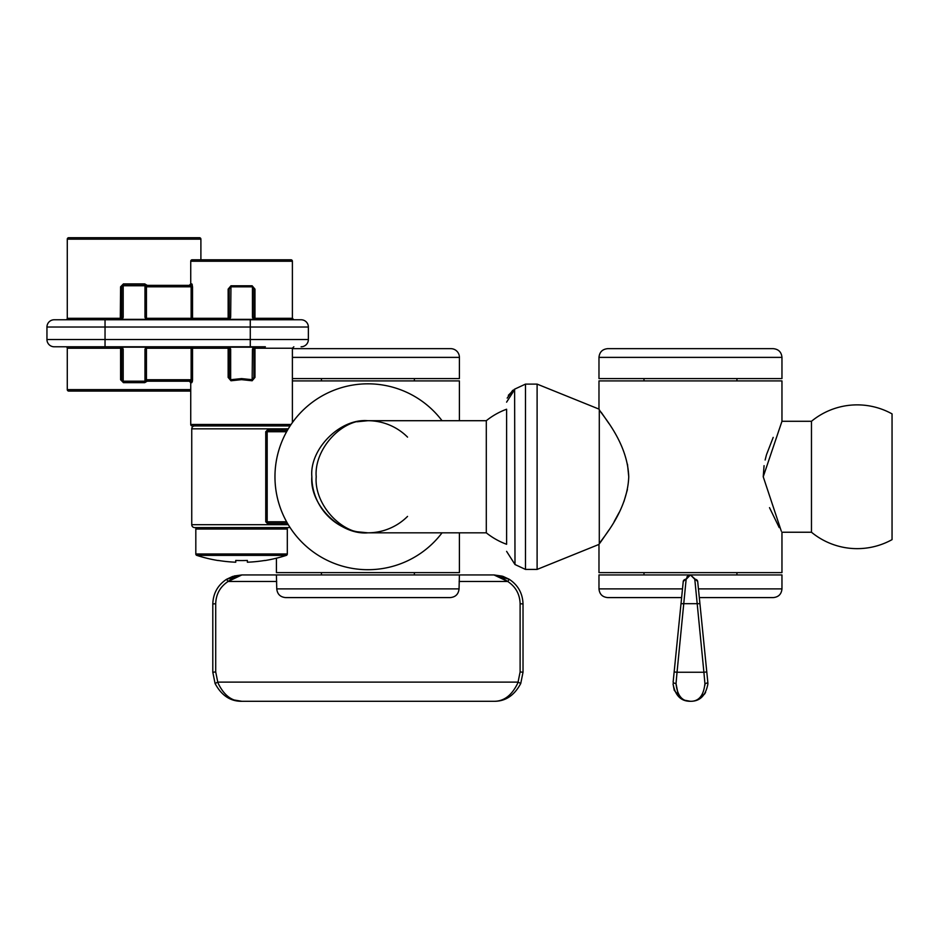 <?xml version="1.0" encoding="UTF-8"?>
<svg xmlns="http://www.w3.org/2000/svg" width="939" height="939" viewBox="0 0 939 939"><rect width="100%" height="100%" fill="white"/><g stroke="black" fill="none" stroke-linecap="round" stroke-linejoin="round"><path stroke-width="1.41" d="M228.001 319.753A1.455 1.455 0 0 1 227.766 319.765L228.776 319.354A1.455 0.845 46 0 1 229.785 319.354L253.342 319.354A1.455 0.845 -46 0 1 254.352 319.354A1.455 1.455 0 0 1 253.906 318.309L255.361 319.765L253.342 319.354L252.45 317.265L252.45 286.829L230.665 286.829L229.21 289.142L229.21 318.309L229.21 289.142L228.142 289.142L230.971 285.785L252.145 285.785L254.974 289.142L254.974 318.309L292.393 318.309L292.393 261.242A1.455 1.455 0 0 0 290.937 259.786L192.178 259.786A1.455 1.455 0 0 0 190.734 261.242L190.734 283.895L192.342 284.869M192.53 286.794L191.849 283.895A1.455 1.42 -90 0 1 190.429 285.35L191.133 286.794L146.437 286.794L146.437 318.309L147.881 319.765L146.437 318.309L191.133 318.309L191.133 286.794L192.53 286.794L192.53 318.309L228.142 318.309L228.142 289.142M260.443 319.765L293.848 319.765L260.443 319.765M190.734 283.895L189.279 285.35L190.429 285.35L145.099 285.35M252.145 285.785L253.906 289.142L254.974 289.142M230.665 317.265L229.785 319.354L227.766 319.765L229.21 318.309A1.455 1.045 0 0 1 230.665 317.265L230.971 285.785M254.352 319.354L255.361 319.765A1.455 1.455 0 0 1 255.126 319.753M265.373 346.784L54.216 346.784A7.266 7.266 0 0 1 46.95 339.519L46.95 327.03A7.266 7.266 0 0 1 54.216 319.765L301.102 319.765A7.266 7.266 0 0 1 308.368 327.03L250.279 327.03L250.279 319.765M120.838 319.659L120.286 319.765A1.455 1.455 0 0 0 120.521 319.753A1.455 1.455 0 0 1 120.286 319.765L121.295 319.354A1.455 0.845 46 0 1 122.305 319.354L120.286 319.765L120.591 286.794L123.432 283.895L123.197 285.35L144.982 285.35A1.455 1.455 0 0 1 146.437 286.794L146.425 286.677M252.45 317.265A1.455 1.045 -0 0 1 253.906 318.309L254.974 318.309L254.809 319.659M253.906 289.142L253.906 318.309M229.21 318.309A1.455 1.455 0 0 1 228.306 319.659L228.142 318.309L229.21 318.309M146.871 319.354L145.874 319.354A1.455 0.845 -46 0 1 146.871 319.354M200.899 259.786L221.228 259.786L200.899 259.786L200.899 239.163A1.455 1.455 0 0 0 199.444 237.708L68.735 237.708A1.455 1.455 0 0 0 67.279 239.163L67.279 318.309A1.455 1.455 0 0 1 65.836 319.765M67.279 318.309L121.741 318.309A1.455 1.455 0 0 1 121.295 319.354L121.741 318.309A1.455 1.455 0 0 1 121.295 319.354L120.286 319.765M147.212 285.35L144.747 283.895L144.982 285.35A1.455 1.455 0 0 1 146.437 286.794A1.455 1.045 0 0 0 144.982 285.749L123.197 285.749L123.197 317.265L122.305 319.354L145.874 319.354L144.982 317.265A1.455 1.045 -0 0 1 146.437 318.309M301.102 346.784A7.266 7.266 0 0 0 308.368 339.519L308.368 327.03M123.197 317.265A1.455 1.045 -0 0 0 121.741 318.309L121.741 286.794A1.455 1.045 0 0 1 123.197 285.749L123.197 285.35A1.455 1.455 0 0 0 121.741 286.794A1.455 1.455 0 0 1 123.197 285.35M290.092 425.93L192.178 425.93A1.455 1.455 0 0 1 190.734 424.475L190.734 382.654L189.279 381.199L190.429 381.199L144.982 381.199L190.429 381.199A1.455 1.42 90 0 1 191.849 382.654L192.53 379.743L191.133 379.743L190.429 381.199M199.444 237.708L171.849 237.708L199.444 237.708A1.455 1.455 0 0 1 200.899 239.163L67.279 239.163M250.279 346.784L250.279 339.519L46.95 339.519A7.266 7.266 0 0 0 54.216 346.784L105.039 346.784L105.039 319.765M96.33 237.708L171.849 237.708L96.33 237.708M292.393 422.573L292.393 348.228L254.974 348.228L254.974 377.408L252.145 380.764L241.558 379.649L230.971 380.764L228.142 377.408L228.142 348.228L192.53 348.228L192.53 379.743M192.53 379.966L192.354 381.598M254.974 377.408L253.906 377.408L253.906 348.228A1.455 1.045 180 0 1 252.45 349.273L253.342 347.184L255.361 346.784L253.906 348.228A1.455 1.455 0 0 1 254.352 347.184A1.455 0.845 -134 0 1 253.342 347.184L229.785 347.184A1.455 0.845 134 0 1 228.776 347.184L229.785 347.184L230.665 349.273A1.455 1.045 180 0 1 229.21 348.228L227.766 346.784A1.455 1.455 0 0 1 228.001 346.796A1.455 1.455 0 0 0 227.766 346.784L228.306 346.89M146.437 348.228L146.437 379.743L191.133 379.743L191.133 348.228L146.437 348.228A1.455 1.045 180 0 1 144.982 349.273L145.874 347.184L147.881 346.784L146.437 348.228L147.881 346.784L146.871 347.184A1.455 0.845 -134 0 1 145.874 347.184L122.305 347.184L123.197 349.273L123.197 380.788A1.455 1.045 180 0 1 121.741 379.743L121.741 348.228A1.455 1.455 0 0 0 121.295 347.184A1.455 1.455 0 0 1 121.741 348.228L120.286 346.784L122.305 347.184A1.455 0.845 134 0 1 121.295 347.184L120.286 346.784A1.455 1.455 0 0 1 120.521 346.796A1.455 1.455 0 0 0 120.286 346.784L120.838 346.89M65.836 346.784A1.455 1.455 0 0 1 67.279 348.228L67.279 389.626A1.455 1.455 0 0 0 68.735 391.07L171.849 391.07M255.361 346.784L254.352 347.184A1.455 1.455 0 0 0 253.906 348.228L254.974 348.228L255.361 346.784A1.455 1.455 0 0 0 254.809 346.89A1.455 1.455 0 0 1 255.361 346.784L254.809 346.89M230.665 349.273L230.665 379.72L229.21 377.408L228.142 377.408M253.906 377.408L252.45 379.72L241.558 378.605L230.665 379.72L230.971 380.764M229.21 348.228A1.455 1.455 0 0 0 228.776 347.184A1.455 1.455 0 0 1 229.21 348.228L229.21 377.408L229.21 348.228L228.142 348.228L227.766 346.784M252.45 349.273L252.145 380.764M123.197 349.273A1.455 1.045 180 0 1 121.741 348.228L120.591 348.228L120.286 346.784M121.741 379.743A1.455 1.455 0 0 0 123.197 381.199A1.455 1.455 0 0 1 121.741 379.743L120.591 379.743L123.432 382.654L123.197 381.199L144.982 381.199L144.747 382.654L147.212 381.199M190.734 424.475A1.455 1.455 0 0 0 192.178 425.93L217.742 425.93L192.178 425.93A1.455 1.455 0 0 1 190.734 424.475L291.067 424.475M96.33 391.07L190.734 391.07M146.437 379.743A1.455 1.455 0 0 1 144.982 381.199A1.455 1.455 0 0 0 146.437 379.743A1.455 1.045 180 0 1 144.982 380.788L144.982 349.273M282.897 430.285L281.477 428.83L268.531 428.83L265.749 431.74L265.749 521.779L268.531 524.69L267.697 524.549M289.858 426.283A2.899 2.899 0 0 0 288.473 425.93A2.899 2.899 0 0 1 289.858 426.283A2.899 2.899 0 0 0 288.473 425.93M287.416 430.285L269.317 430.285A1.455 0.786 -90 0 1 268.531 428.83L191.744 428.83L191.744 524.69A2.899 2.899 0 0 0 194.655 527.589L288.473 527.589A2.899 2.899 0 0 0 289.858 527.237M287.416 523.234L269.317 523.234A1.455 0.786 -90 0 0 268.531 524.69L281.477 524.69L282.897 523.234M191.744 428.83A2.899 2.899 0 0 1 194.655 425.93M269.317 430.285L267.181 431.74L267.181 521.779L269.317 523.234M288.273 428.83L281.477 428.83A1.455 1.162 -90 0 0 282.639 430.285L282.486 430.273M282.639 523.234A1.455 1.162 -90 0 0 281.477 524.69L288.273 524.69M356.973 531.744L367.912 532.824C340.176 535.324 309.342 504.501 311.854 476.766C309.342 449.03 340.176 418.195 367.912 420.707C342.336 418.195 313.896 449.03 316.208 476.766C313.896 504.501 342.336 535.324 367.912 532.824L486.296 532.824L486.296 420.707L367.912 420.707A56.058 56.058 0 0 1 407.538 437.116M407.538 516.415A56.058 56.058 0 0 1 311.854 476.766M442.046 532.824A92.949 92.949 0 0 1 274.963 476.766A92.949 92.949 0 0 1 442.046 420.707M286.301 555.383A145.228 145.228 0 0 1 264.798 560.571L264.798 560.454A145.111 145.111 0 0 1 247.368 562.215L247.368 560.454A143.362 143.362 0 0 1 235.748 560.454L235.748 562.215A145.111 145.111 0 0 1 218.318 560.454L218.318 560.571A145.228 145.228 0 0 1 196.814 555.383L286.301 555.383A1.455 1.455 0 0 0 287.311 553.998L195.817 553.998A1.455 1.455 0 0 0 196.814 555.383M287.311 529.044L195.817 529.044A1.455 1.455 0 0 1 197.26 527.589L285.855 527.589A1.455 1.455 0 0 1 287.311 529.044L287.311 553.998M195.817 529.044L195.817 553.998M265.373 527.589L217.742 527.589M686.069 700.729L690.47 701.292C698.862 701.456 703.687 695.541 704.919 683.533L704.989 685.059L704.919 683.533A2.899 1.127 -5.7 0 0 707.806 682.113L707.9 683.862C705.764 695.564 699.954 701.374 690.47 701.292C680.986 701.374 675.176 695.564 673.04 683.862L674.249 690.247M705.576 692.559L700.048 698.416L704.825 693.745M704.919 683.533L703.898 672.242L706.785 671.948L707.806 682.113L699.132 595.784M674.155 671.948L677.042 672.242L676.021 683.533L677.911 693.264L676.021 683.533A2.899 1.127 5.7 0 1 673.134 682.113L683.24 581.476L682.5 588.882L683.24 581.476L682.5 588.882L683.24 581.476L682.5 588.882L683.24 581.476L682.5 588.882L683.24 581.476L690.47 574.938L686.139 579.293L677.042 672.242L703.898 672.242L694.801 579.293A2.899 2.465 -5.7 0 1 697.689 581.476L699.931 603.695L699.32 597.591L773.255 597.591C778.548 597.075 781.448 594.176 781.964 588.882C781.448 594.176 778.548 597.075 773.255 597.591C778.548 597.075 781.448 594.176 781.964 588.882C781.448 594.176 778.548 597.075 773.255 597.591M686.843 577.098L687.747 575.994L686.843 577.098M599.293 543.857L599.293 409.662C601.16 414.158 627.557 441.741 628.743 476.777C627.51 511.896 601.136 539.373 599.293 543.857L601.171 541.287M628.743 476.601L627.475 464.206L628.743 476.601M609 423.595L601.218 412.303L609 423.595M892.05 413.888L892.05 539.632L892.05 413.888A71.892 71.892 0 0 0 811.472 421.282L811.472 532.237L781.964 532.237L781.964 572.614L598.976 572.614L598.976 544.42L537.108 569.421L537.108 384.11L598.976 409.099L598.976 380.905L781.964 380.905L781.964 421.282L763.231 476.766L764.064 465.65L763.231 476.766L764.064 465.65L763.231 476.766L781.295 531.122M765.132 460.016L766.318 455.333L765.132 460.016M766.517 454.64L773.196 437.386L766.517 454.64M681.62 597.591L607.686 597.591C602.392 597.075 599.493 594.176 598.976 588.882L682.5 588.882L683.24 581.476A2.899 2.465 5.7 0 1 686.139 579.293M699.931 603.695L699.32 597.591L699.931 603.695L681.01 603.695L683.24 581.476M694.801 579.293L690.47 574.938L781.964 574.938L781.964 588.882L698.44 588.882L699.32 597.591M676.021 683.533C677.254 695.541 682.078 701.456 690.47 701.292L684.425 700.201M674.272 690.306L680.939 698.452M607.686 597.591C602.392 597.075 599.493 594.176 598.976 588.882C599.493 594.176 602.392 597.075 607.686 597.591C602.392 597.075 599.493 594.176 598.976 588.882L598.976 574.938L690.47 574.938L697.689 581.476M601.277 541.146L608.953 530.007M614.129 521.661L619.235 512.307M623.954 501.532L627.428 489.536M779.229 527.612L769.511 507.659M537.108 569.421L525.488 569.421L525.488 384.11L537.108 384.11M607.686 348.662C602.392 349.179 599.493 352.09 598.976 357.383C599.493 352.09 602.392 349.179 607.686 348.662C602.392 349.179 599.493 352.09 598.976 357.383L598.976 378.581L781.964 378.581L781.964 357.383C781.448 352.09 778.548 349.179 773.255 348.662L690.47 348.662L773.255 348.662C778.548 349.179 781.448 352.09 781.964 357.383C781.448 352.09 778.548 349.179 773.255 348.662C778.548 349.179 781.448 352.09 781.964 357.383L598.976 357.383C599.493 352.09 602.392 349.179 607.686 348.662L690.47 348.662M486.296 532.824A71.892 71.892 0 0 0 506.602 544.28L506.602 409.228A71.892 71.892 0 0 0 486.296 420.707M506.602 544.291L506.602 476.766M212.801 603.988L215.712 603.695L215.712 671.948L212.801 672.242L215.09 683.533L217.766 682.113L218.435 683.862C224.268 695.564 232.074 701.374 241.851 701.292C230.478 701.456 221.557 695.541 215.09 683.533L212.801 672.242L212.801 603.988C213.153 593.401 217.731 585.173 226.545 579.293L228.083 581.476L234.715 576.593M232.802 576.382L226.545 579.293L241.851 574.938L276.418 574.938L276.759 588.882C277.334 594.176 280.28 597.075 285.609 597.591L450.215 597.591C455.544 597.087 458.49 594.176 459.054 588.882L459.406 574.938L493.973 574.938L509.267 579.293C518.082 585.173 522.671 593.401 523.023 603.988L523.023 672.242L520.734 683.533C514.267 695.541 505.346 701.456 493.973 701.292C503.75 701.374 511.555 695.564 517.389 683.862L518.058 682.113L520.734 683.533L523.023 672.242L520.112 671.948L520.112 603.695C519.795 594.164 515.675 586.758 507.741 581.476L493.973 574.938L502.212 576.135M215.712 671.948L217.766 682.113L215.09 683.533C221.557 695.541 230.478 701.456 241.851 701.292L234.633 700.071M498.562 575.619L507.741 581.476L509.267 579.293L503.022 576.382M234.046 576.006L241.851 574.938L228.083 581.476L226.545 579.293M276.418 574.938L459.406 574.938M321.431 574.938L321.431 572.614M414.381 574.938L414.381 572.614M459.406 532.824L459.406 572.614L276.418 572.614L276.418 558.2M292.393 380.905L459.406 380.905L459.406 420.707M321.431 380.905L321.431 378.581M414.381 380.905L414.381 378.581M292.393 378.581L459.406 378.581L459.406 357.383A8.709 8.709 0 0 0 450.697 348.662L292.393 348.662M292.393 261.242L190.734 261.242M192.53 318.309L191.133 318.309L191.133 319.765A1.455 1.397 -90 0 0 192.53 318.309M308.368 339.519L250.279 339.519L250.279 327.03L46.95 327.03A7.266 7.266 0 0 1 54.216 319.765M123.432 283.895L144.747 283.895M144.982 285.35L144.982 317.265M120.591 286.794L121.741 286.794M191.849 382.654L190.734 382.654M191.133 346.784A1.455 1.397 -90 0 1 192.53 348.228L191.133 348.228L191.133 346.784M120.591 379.743L120.591 348.228L67.279 348.228M123.197 381.199L144.982 381.199M67.279 389.626L190.734 389.626M144.747 382.654L123.432 382.654M265.749 521.779L286.595 521.779M286.595 431.74L265.749 431.74M191.744 524.69L268.531 524.69M525.488 569.421L514.995 564.527L514.619 389.18M459.124 581.476L507.741 581.476M215.712 603.695C216.017 594.164 220.149 586.758 228.083 581.476L276.7 581.476M217.766 682.113L518.058 682.113L520.112 671.948M520.112 603.695L523.023 603.988M276.759 588.882L459.054 588.882M292.393 357.383L459.406 357.383M292.393 318.309L293.848 319.765M292.393 348.228L293.848 346.784M367.912 420.707L356.973 421.775M514.372 389.309L508.339 395.284M506.602 402.115L514.995 388.992L525.488 384.11M512.694 390.331L507.189 398.101M736.939 574.938L736.939 572.614M643.99 574.938L643.99 572.614M811.472 421.282L781.964 421.282M736.939 380.905L736.939 378.581M643.99 380.905L643.99 378.581M811.472 532.237A71.892 71.892 0 0 0 892.05 539.632M514.995 564.527L506.602 551.357M514.995 388.992L506.602 402.162M241.851 701.292L493.973 701.292"/></g></svg>
